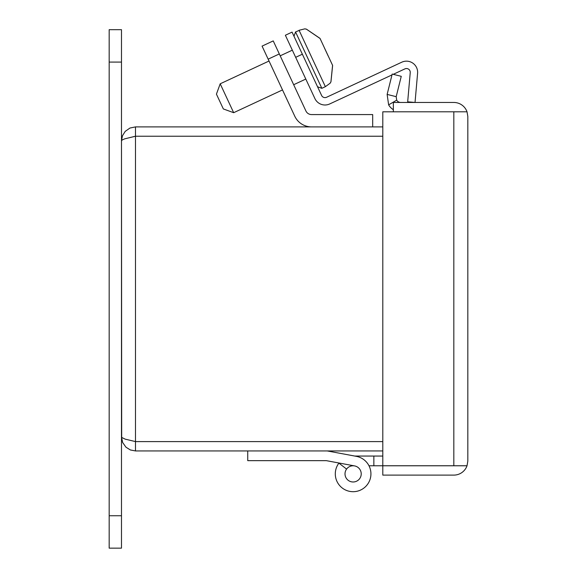 <?xml version="1.0" encoding="UTF-8"?>
<svg xmlns="http://www.w3.org/2000/svg" width="577" height="577" viewBox="0 0 577 577"><rect width="100%" height="100%" fill="white"/><g stroke="black" fill="none" stroke-linecap="round" stroke-linejoin="round"><path stroke-width="0.87" d="M268.154 59.15L269.033 61.025L268.154 59.15L279.318 53.942L273.238 40.902L262.073 46.11L294.76 116.193A18.536 18.536 0 0 0 311.558 126.897M279.318 53.942L305.918 110.986A6.224 6.224 0 0 0 311.558 114.578L372.684 114.578L372.684 126.897M330.455 114.578L332.338 114.578M121.487 62.085L109.176 62.085L109.176 29.679L121.487 29.679L121.487 548.15L109.176 548.15L109.176 515.744L121.487 515.744M109.176 62.085L109.176 515.744M345.01 473.883A8.1 8.1 0 0 1 353.117 465.776A8.1 8.1 0 0 1 361.216 473.883A8.1 8.1 0 0 1 353.117 481.983A8.1 8.1 0 0 1 345.01 473.883A8.1 8.1 0 0 1 353.117 465.776A8.1 8.1 0 0 1 361.216 473.883A8.1 8.1 0 0 1 353.117 481.983A8.1 8.1 0 0 1 345.01 473.883M332.374 451.892L356.377 456.357A17.822 17.822 0 0 1 369.922 479.797A17.822 17.822 0 0 1 344.678 489.577A17.822 17.822 0 0 1 338.901 463.129L346.582 469.087A8.1 8.1 0 0 0 349.345 481.052A8.1 8.1 0 0 0 360.769 476.537A8.1 8.1 0 0 0 354.595 465.913L326.358 460.655L247.735 460.655L247.735 450.94M327.253 450.94L354.761 456.054L382.796 456.054M467.824 116.46L467.024 111.794L467.824 116.46L467.824 461.11L467.024 465.776A13.999 13.999 0 0 1 453.825 475.109L382.796 475.109L382.796 465.776L373.853 465.776L373.853 456.054M353.86 465.776L353.117 465.776A8.1 8.1 0 0 0 346.582 469.087M373.853 465.776L368.991 465.776M467.824 461.11L467.024 465.762L382.796 465.762L382.796 111.808L467.024 111.794L453.825 111.808L453.825 465.762M453.825 111.794L393.355 111.794L393.355 102.461L453.825 102.461A13.999 13.999 0 0 1 467.024 111.794M382.796 465.776L467.024 465.776M393.355 109.702A13.999 13.999 0 0 1 388.631 104.863L387.131 94.412L396.19 96.669L396.687 100.153A4.666 4.666 0 0 0 400.712 102.461M396.19 96.669L401.26 76.323L392.201 74.065L387.131 94.412M396.687 100.153L388.631 104.863M382.796 126.897L135.487 126.897L135.487 136.23L124.762 138.826L122.216 139.93L121.487 140.896L122.454 135.783L125.223 131.376L129.94 128.044L135.487 126.897M382.796 136.23L135.487 136.23L382.796 136.244M121.487 140.896L121.682 437.431L125.223 439.155L135.487 441.593L382.796 441.593L135.487 441.593L135.487 136.244L133.532 136.655M382.796 441.607L135.487 441.607L135.487 450.94L130.373 449.966L125.966 447.204L122.634 442.487L121.487 436.94M135.487 450.94L382.796 450.94M434.192 111.794L458.491 111.808M434.192 465.776L458.491 465.762M282.506 89.925L294.76 116.193L282.506 89.925L233.671 112.695L220.198 83.802L216.433 94.138L223.335 108.938L233.671 112.695M311.558 114.578A6.224 6.224 0 0 1 305.918 110.986M332.374 461.78L326.358 460.655L332.374 461.78M326.589 97.261L401.772 62.201L326.589 97.261A3.758 3.758 0 0 1 321.591 95.443A3.758 3.758 0 0 0 326.589 97.261L401.772 62.201A11.151 11.151 0 0 1 417.589 73.272L415.036 102.461L407.679 101.819L410.233 72.63A3.758 3.758 0 0 0 404.895 68.894A3.758 3.758 0 0 1 410.233 72.63A3.758 3.758 0 0 0 404.895 68.894L393.254 74.325M321.591 95.443L292.063 32.124L285.37 35.247L314.898 98.566A11.151 11.151 0 0 0 329.705 103.954L391.992 74.916M305.803 79.063L293.671 84.725M329.604 58.955L332.626 65.439L329.604 58.955L332.626 65.439L330.96 81.797L330.174 83.182L330.938 81.746L332.583 65.338L320.055 38.479L306.43 29.189L304.836 28.85L299.074 30.285L325.37 86.673L321.843 88.317L317.538 86.752L321.843 88.317L295.547 31.93L293.981 36.236M304.836 28.85L299.074 30.285L304.836 28.85L306.401 29.131L320.004 38.37M324.368 47.812L328.198 56.034M306.762 81.119L314.898 98.566L306.762 81.119M415.036 102.461L417.589 73.272L415.036 102.461M295.669 57.332L302.362 54.209M295.547 31.93L299.146 30.444M292.323 50.163L280.191 55.825M269.033 61.025L220.198 83.802M325.37 86.673L330.174 83.182"/></g></svg>
